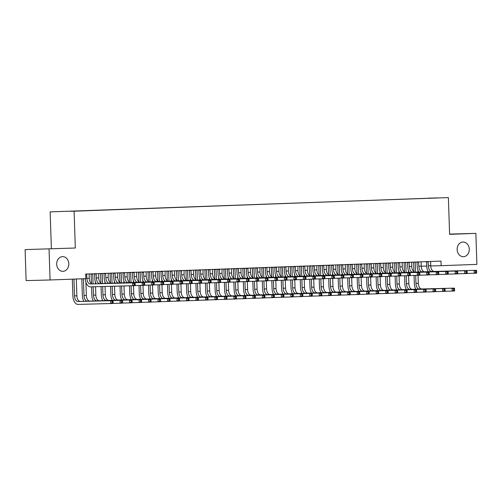 <?xml version="1.0" encoding="UTF-8"?>
<svg xmlns="http://www.w3.org/2000/svg" width="502" height="502" viewBox="0 0 502 502"><rect width="100%" height="100%" fill="white"/><g stroke="black" fill="none" stroke-linecap="round" stroke-linejoin="round"><path stroke-width="0.75" d="M68.818 263.77A7.354 6.074 -91.5 0 1 62.938 271.344A7.354 6.074 -91.5 0 1 56.676 264.215A7.354 6.074 -91.5 0 1 62.555 256.641A7.354 6.074 -91.5 0 1 68.818 263.77M469.27 249.143A7.354 6.074 -91.5 0 1 463.39 256.71A7.354 6.074 -91.5 0 1 457.134 249.582A7.354 6.074 -91.5 0 1 463.013 242.014A7.354 6.074 -91.5 0 1 469.27 249.143M25.1 249.594L75.319 248.013L25.1 249.594L26.129 280.599L50.074 279.978L85.836 278.666L85.679 274.073L440.988 261.096L441.139 265.69L476.9 264.385L475.871 233.38L449.591 234.089M51.373 248.634L50.156 211.888L448.38 197.593L50.156 211.888M428.269 198.259L70.769 211.317M428.294 198.152L438.259 197.888L427.811 198.296M70.707 211.21L427.823 198.271M49.045 248.973L50.074 279.978M448.38 197.593L449.597 234.34L475.871 233.38M75.319 248.013L74.101 211.267M421.222 266.204L426.719 266.066M430.71 265.96L441.139 265.69M428.087 261.567L428.332 265.84A5.742 3.238 -92.1 0 0 431.758 271.5L476.492 270.314L431.758 271.5M430.666 261.473L430.703 265.759A5.742 3.238 -92.1 0 0 434.13 271.413M428.181 271.67A8.616 4.857 87.9 0 1 426.713 265.884L426.474 261.624M476.687 272.329L476.649 271.18L475.701 271.212L475.739 272.36L476.687 272.329L476.586 273.182L467.111 273.458M475.739 272.36L474.214 273.27L474.12 270.402L475.701 271.212M428.2 261.875L426.581 261.918M476.649 271.18L476.492 270.314M415.807 289.227A8.616 4.857 87.9 0 1 414.338 283.448L414.075 275.435M413.949 271.733L413.579 262.094M417.89 270.145L417.953 272.034M418.066 275.322L418.329 283.316A5.742 3.238 -92.1 0 0 421.755 288.976L454.41 288.129L452.038 288.211L453.62 289.026L453.657 290.175L454.605 290.137L454.567 288.989L453.62 289.026M415.192 262.038L415.581 272.097M415.694 275.391L415.957 283.404A5.742 3.238 -92.1 0 0 419.383 289.058L452.038 288.211L452.133 291.085L445.029 291.267M454.605 290.137L454.505 290.997L452.133 291.085L453.657 290.175M415.254 262.213L413.635 262.251M454.567 288.989L454.41 288.129M418.599 261.912L418.844 266.192A5.742 3.238 -92.1 0 0 422.27 271.846L467.004 270.66L422.27 271.846M421.178 261.818L421.216 266.104A5.742 3.238 -92.1 0 0 424.642 271.758M418.693 272.015A8.616 4.857 87.9 0 1 417.225 266.229L416.986 261.975M467.199 272.674L467.161 271.526L466.214 271.563L466.251 272.712L467.199 272.674L467.098 273.534L457.623 273.803M466.251 272.712L464.726 273.615L464.632 270.747L466.214 271.563M418.712 262.22L417.099 262.264M467.161 271.526L467.004 270.66M409.117 262.257L409.362 266.537A5.742 3.238 -92.1 0 0 412.788 272.191L457.517 271.005L412.788 272.191M411.696 262.163L411.734 266.449A5.742 3.238 -92.1 0 0 415.16 272.109M409.212 272.36A8.616 4.857 87.9 0 1 407.743 266.581L407.505 262.32M457.717 273.019L457.68 271.871L456.732 271.908L456.77 273.057L457.717 273.019L457.617 273.879L448.142 274.148M456.77 273.057L455.245 273.966L455.151 271.093L456.732 271.908M409.23 262.565L407.611 262.609M457.68 271.871L457.517 271.005M406.325 289.572A8.616 4.857 87.9 0 1 404.857 283.793L404.587 275.78M404.468 272.078L404.091 262.446M408.408 270.49L408.471 272.379M408.578 275.667L408.841 283.661A5.742 3.238 -92.1 0 0 412.267 289.321L444.923 288.474L442.551 288.562L444.132 289.372L444.17 290.52L445.117 290.489L445.079 289.34L444.132 289.372M405.704 262.383L406.099 272.442M406.206 275.736L406.476 283.749A5.742 3.238 -92.1 0 0 409.902 289.409L442.551 288.562L442.645 291.43L435.541 291.612M445.117 290.489L445.017 291.342L442.645 291.43L444.17 290.52M405.767 262.559L404.154 262.596M445.079 289.34L444.923 288.474M396.837 289.924A8.616 4.857 87.9 0 1 395.369 284.138L395.105 276.125M394.98 272.423L394.61 262.791M398.921 270.835L398.983 272.724M399.096 276.018L399.36 284.007A5.742 3.238 -92.1 0 0 402.786 289.667L435.441 288.819L433.069 288.907L434.65 289.717L434.688 290.865L435.636 290.834L435.598 289.685L434.65 289.717M396.222 262.734L396.611 272.787M396.724 276.087L396.988 284.094A5.742 3.238 -92.1 0 0 400.414 289.754L433.069 288.907L433.163 291.775L426.06 291.963M435.636 290.834L435.535 291.687L433.163 291.775L434.688 290.865M396.285 262.904L394.666 262.948M435.598 289.685L435.441 288.819M399.63 262.609L399.874 266.882A5.742 3.238 -92.1 0 0 403.301 272.542L448.035 271.356L403.301 272.542M402.209 262.515L402.246 266.794A5.742 3.238 -92.1 0 0 405.672 272.454M399.724 272.705A8.616 4.857 87.9 0 1 398.255 266.926L398.017 262.665M448.23 273.364L448.192 272.222L447.244 272.253L447.282 273.402L448.23 273.364L448.129 274.224L438.654 274.494M447.282 273.402L445.757 274.312L445.663 271.438L447.244 272.253M399.743 262.916L398.124 262.954M448.192 272.222L448.035 271.356M390.148 262.954L390.393 267.227A5.742 3.238 -92.1 0 0 393.819 272.887L438.547 271.701L393.819 272.887M392.721 262.86L392.765 267.139A5.742 3.238 -92.1 0 0 396.191 272.799M390.242 273.057A8.616 4.857 87.9 0 1 388.774 267.271L388.535 263.01M438.748 273.715L438.71 272.567L437.757 272.599L437.8 273.747L438.748 273.715L438.648 274.569L429.166 274.839M437.8 273.747L436.276 274.657L436.175 271.789L437.757 272.599M390.261 263.261L388.642 263.305M438.71 272.567L438.547 271.701M387.349 290.269A8.616 4.857 87.9 0 1 385.887 284.483L385.618 276.476M385.498 272.774L385.122 263.136M389.439 271.187L389.502 273.075M389.608 276.364L389.872 284.358A5.742 3.238 -92.1 0 0 393.298 290.012L425.953 289.165L423.581 289.252L425.163 290.068L425.2 291.216L426.148 291.179L426.11 290.03L425.163 290.068M386.735 263.079L387.13 273.138M387.237 276.433L387.5 284.439A5.742 3.238 -92.1 0 0 390.926 290.1L423.581 289.252L423.675 292.12L416.572 292.308M426.148 291.179L426.047 292.038L423.675 292.12L425.2 291.216M386.797 263.249L385.185 263.293M426.11 290.03L425.953 289.165M377.868 290.614A8.616 4.857 87.9 0 1 376.4 284.829L376.136 276.822M376.011 273.119L375.64 263.481M379.951 271.532L380.014 273.421M380.127 276.709L380.39 284.703A5.742 3.238 -92.1 0 0 383.817 290.357L416.465 289.51L414.1 289.598L415.681 290.413L415.719 291.562L416.666 291.524L416.629 290.376L415.681 290.413M377.253 263.424L377.642 273.483M377.755 276.778L378.019 284.791A5.742 3.238 -92.1 0 0 381.445 290.445L414.1 289.598L414.194 292.471L407.084 292.653M416.666 291.524L416.566 292.384L414.194 292.471L415.719 291.562M377.316 263.594L375.697 263.638M416.629 290.376L416.465 289.51M380.66 263.299L380.905 267.579A5.742 3.238 -92.1 0 0 384.331 273.232L429.066 272.046L384.331 273.232M383.239 263.205L383.277 267.491A5.742 3.238 -92.1 0 0 386.703 273.144M380.754 273.402A8.616 4.857 87.9 0 1 379.286 267.616L379.048 263.362M429.26 274.061L429.223 272.912L428.275 272.944L428.313 274.092L429.26 274.061L429.16 274.92L419.685 275.19M428.313 274.092L426.788 275.002L426.694 272.134L428.275 272.944M380.773 263.606L379.154 263.65M429.223 272.912L429.066 272.046M368.38 290.959A8.616 4.857 87.9 0 1 366.912 285.18L366.648 277.167M366.529 273.464L366.153 263.832M370.47 271.877L370.532 273.766M370.639 277.054L370.903 285.048A5.742 3.238 -92.1 0 0 374.329 290.708L406.984 289.861L404.612 289.943L406.193 290.758L406.231 291.907L407.178 291.875L407.141 290.727L406.193 290.758M367.765 263.77L368.161 273.828M368.267 277.123L368.531 285.136A5.742 3.238 -92.1 0 0 371.957 290.79L404.612 289.943L404.706 292.817L397.603 292.999M407.178 291.875L407.078 292.729L404.706 292.817L406.231 291.907M367.828 263.945L366.209 263.983M407.141 290.727L406.984 289.861M371.173 263.644L371.424 267.924A5.742 3.238 -92.1 0 0 374.85 273.577L419.578 272.391L374.85 273.577M373.752 263.55L373.789 267.836A5.742 3.238 -92.1 0 0 377.222 273.496M371.273 273.747A8.616 4.857 87.9 0 1 369.805 267.961L369.566 263.707M419.779 274.406L419.741 273.257L418.787 273.295L418.825 274.443L419.779 274.406L419.672 275.265L410.197 275.535M418.825 274.443L417.306 275.353L417.206 272.479L418.787 273.295M371.292 263.952L369.673 263.996M419.741 273.257L419.578 272.391M358.899 291.304A8.616 4.857 87.9 0 1 357.43 285.525L357.167 277.512M357.041 273.81L356.671 264.177M360.982 272.222L361.045 274.111M361.151 277.399L361.421 285.393A5.742 3.238 -92.1 0 0 364.847 291.053L397.496 290.206L395.124 290.294L396.705 291.104L396.743 292.252L397.697 292.22L397.659 291.072L396.705 291.104M358.284 264.115L358.673 274.174M358.779 277.474L359.049 285.481A5.742 3.238 -92.1 0 0 362.475 291.141L395.124 290.294L395.225 293.162L388.115 293.35M397.697 292.22L397.59 293.074L395.225 293.162L396.743 292.252M358.346 264.29L356.727 264.334M397.659 291.072L397.496 290.206M361.691 263.996L361.936 268.269A5.742 3.238 -92.1 0 0 365.362 273.929L410.096 272.737L365.362 273.929M364.27 263.901L364.308 268.181A5.742 3.238 -92.1 0 0 367.734 273.841M361.785 274.092A8.616 4.857 87.9 0 1 360.317 268.313L360.078 264.052M410.291 274.751L410.253 273.603L409.306 273.64L409.343 274.789L410.291 274.751L410.19 275.611L400.715 275.88M409.343 274.789L407.819 275.698L407.724 272.824L409.306 273.64M361.804 264.303L360.185 264.341M410.253 273.603L410.096 272.737M352.203 264.341L352.448 268.614A5.742 3.238 -92.1 0 0 355.88 274.274L400.609 273.088L355.88 274.274M354.782 264.247L354.82 268.526A5.742 3.238 -92.1 0 0 358.246 274.186M352.297 274.443A8.616 4.857 87.9 0 1 350.835 268.658L350.591 264.397M400.809 275.102L400.765 273.954L399.818 273.985L399.856 275.134L400.809 275.102L400.703 275.956L391.227 276.225M399.856 275.134L398.331 276.044L398.237 273.176L399.818 273.985M352.322 264.648L350.703 264.686M400.765 273.954L400.609 273.088M342.722 264.686L342.966 268.959A5.742 3.238 -92.1 0 0 346.393 274.619L391.127 273.433L346.393 274.619M345.301 264.592L345.338 268.877A5.742 3.238 -92.1 0 0 348.764 274.531M342.816 274.789A8.616 4.857 87.9 0 1 341.347 269.003L341.109 264.742M391.322 275.447L391.284 274.299L390.336 274.33L390.374 275.479L391.322 275.447L391.221 276.301L381.746 276.577M390.374 275.479L388.849 276.389L388.755 273.521L390.336 274.33M342.835 264.993L341.216 265.037M391.284 274.299L391.127 273.433M333.234 265.031L333.479 269.31A5.742 3.238 -92.1 0 0 336.905 274.964L381.639 273.778L336.905 274.964M335.813 264.937L335.851 269.223A5.742 3.238 -92.1 0 0 339.277 274.876M333.328 275.134A8.616 4.857 87.9 0 1 331.866 269.348L331.621 265.094M381.834 275.793L381.796 274.644L380.849 274.682L380.886 275.83L381.834 275.793L381.733 276.652L372.258 276.922M380.886 275.83L379.361 276.734L379.267 273.866L380.849 274.682M333.347 265.338L331.734 265.382M381.796 274.644L381.639 273.778M323.752 265.376L323.997 269.656A5.742 3.238 -92.1 0 0 327.423 275.309L372.158 274.123L327.423 275.309M326.331 265.282L326.369 269.568A5.742 3.238 -92.1 0 0 329.795 275.228M323.846 275.479A8.616 4.857 87.9 0 1 322.378 269.7L322.14 265.439M372.352 276.138L372.315 274.989L371.367 275.027L371.405 276.175L372.352 276.138L372.252 276.997L362.777 277.267M371.405 276.175L369.88 277.085L369.786 274.211L371.367 275.027M323.865 265.683L322.246 265.727M372.315 274.989L372.158 274.123M314.265 265.727L314.509 270.001A5.742 3.238 -92.1 0 0 317.935 275.661L362.67 274.475L317.935 275.661M316.844 265.633L316.881 269.913A5.742 3.238 -92.1 0 0 320.307 275.573M314.359 275.824A8.616 4.857 87.9 0 1 312.89 270.045L312.652 265.784M362.864 276.483L362.827 275.334L361.879 275.372L361.917 276.52L362.864 276.483L362.764 277.342L353.289 277.612M361.917 276.52L360.392 277.43L360.298 274.556L361.879 275.372M314.377 266.035L312.759 266.073M362.827 275.334L362.67 274.475M304.783 266.073L305.028 270.346A5.742 3.238 -92.1 0 0 308.454 276.006L353.182 274.82L308.454 276.006M307.362 265.978L307.4 270.258A5.742 3.238 -92.1 0 0 310.826 275.918M304.877 276.175A8.616 4.857 87.9 0 1 303.409 270.39L303.17 266.129M353.383 276.834L353.345 275.686L352.398 275.717L352.435 276.866L353.383 276.834L353.282 277.688L343.801 277.957M352.435 276.866L350.911 277.775L350.816 274.908L352.398 275.717M304.896 266.38L303.277 266.424M353.345 275.686L353.182 274.82M295.295 266.418L295.54 270.691A5.742 3.238 -92.1 0 0 298.966 276.351L343.701 275.165L298.966 276.351M297.874 266.324L297.912 270.609A5.742 3.238 -92.1 0 0 301.338 276.263M295.389 276.52A8.616 4.857 87.9 0 1 293.921 270.735L293.683 266.48M343.895 277.179L343.857 276.031L342.91 276.062L342.948 277.211L343.895 277.179L343.795 278.039L334.319 278.309M342.948 277.211L341.423 278.121L341.329 275.253L342.91 276.062M295.408 266.725L293.789 266.769M343.857 276.031L343.701 275.165M285.807 266.763L286.058 271.042A5.742 3.238 -92.1 0 0 289.485 276.696L334.213 275.51L289.485 276.696M288.386 266.669L288.43 270.954A5.742 3.238 -92.1 0 0 291.857 276.608M285.908 276.866A8.616 4.857 87.9 0 1 284.439 271.08L284.201 266.826M334.414 277.524L334.376 276.376L333.422 276.414L333.46 277.562L334.414 277.524L334.307 278.384L324.832 278.654M333.46 277.562L331.941 278.472L331.841 275.598L333.422 276.414M285.927 267.07L284.308 267.114M334.376 276.376L334.213 275.51M349.411 291.656A8.616 4.857 87.9 0 1 347.942 285.87L347.679 277.857M347.553 274.161L347.183 264.523M351.494 272.567L351.557 274.462M351.67 277.75L351.933 285.745A5.742 3.238 -92.1 0 0 355.36 291.398L388.015 290.551L385.643 290.639L387.224 291.449L387.262 292.597L388.209 292.566L388.171 291.417L387.224 291.449M348.796 264.466L349.185 274.519M349.298 277.819L349.561 285.826A5.742 3.238 -92.1 0 0 352.988 291.486L385.643 290.639L385.737 293.507L378.633 293.695M388.209 292.566L388.109 293.425L385.737 293.507L387.262 292.597M348.859 264.636L347.24 264.679M388.171 291.417L388.015 290.551M339.929 292.001A8.616 4.857 87.9 0 1 338.461 286.215L338.191 278.208M338.072 274.506L337.702 264.868M342.013 272.919L342.075 274.807M342.182 278.095L342.452 286.09A5.742 3.238 -92.1 0 0 345.878 291.744L378.527 290.896L376.155 290.984L377.736 291.8L377.774 292.948L378.728 292.911L378.684 291.762L377.736 291.8M339.308 264.811L339.703 274.87M339.81 278.164L340.08 286.178A5.742 3.238 -92.1 0 0 343.506 291.831L376.155 290.984L376.249 293.858L369.146 294.04M378.728 292.911L378.621 293.77L376.249 293.858L377.774 292.948M339.377 264.981L337.758 265.025M378.684 291.762L378.527 290.896M330.441 292.346A8.616 4.857 87.9 0 1 328.973 286.56L328.71 278.554M328.584 274.851L328.214 265.213M332.525 273.264L332.588 275.152M332.7 278.441L332.964 286.435A5.742 3.238 -92.1 0 0 336.39 292.095L369.045 291.242L366.673 291.329L368.255 292.145L368.292 293.293L369.24 293.256L369.202 292.108L368.255 292.145M329.827 265.156L330.216 275.215M330.329 278.51L330.592 286.523A5.742 3.238 -92.1 0 0 334.018 292.177L366.673 291.329L366.767 294.203L359.664 294.385M369.24 293.256L369.139 294.116L366.767 294.203L368.292 293.293M329.889 265.332L328.27 265.37M369.202 292.108L369.045 291.242M320.96 292.691A8.616 4.857 87.9 0 1 319.492 286.912L319.222 278.899M319.103 275.196L318.726 265.564M323.043 273.609L323.106 275.498M323.213 278.786L323.476 286.78A5.742 3.238 -92.1 0 0 326.909 292.44L359.557 291.593L357.186 291.681L358.767 292.49L358.804 293.639L359.752 293.607L359.714 292.459L358.767 292.49M320.339 265.502L320.734 275.56M320.841 278.855L321.111 286.868A5.742 3.238 -92.1 0 0 324.537 292.528L357.186 291.681L357.28 294.548L350.176 294.73M359.752 293.607L359.652 294.461L357.28 294.548L358.804 293.639M320.408 265.677L318.789 265.715M359.714 292.459L359.557 291.593M311.472 293.042A8.616 4.857 87.9 0 1 310.004 287.257L309.74 279.244M309.615 275.542L309.245 265.909M313.555 273.954L313.618 275.843M313.731 279.137L313.995 287.125A5.742 3.238 -92.1 0 0 317.421 292.785L350.076 291.938L347.704 292.026L349.285 292.835L349.323 293.984L350.271 293.952L350.233 292.804L349.285 292.835M310.857 265.853L311.246 275.905M311.359 279.206L311.623 287.213A5.742 3.238 -92.1 0 0 315.049 292.873L347.704 292.026L347.798 294.894L340.695 295.082M350.271 293.952L350.17 294.806L347.798 294.894L349.323 293.984M310.92 266.022L309.301 266.066M350.233 292.804L350.076 291.938M301.984 293.388A8.616 4.857 87.9 0 1 300.522 287.602L300.252 279.595M300.133 275.893L299.757 266.255M304.074 274.305L304.137 276.194M304.243 279.482L304.507 287.477A5.742 3.238 -92.1 0 0 307.933 293.13L340.588 292.283L338.216 292.371L339.798 293.187L339.835 294.335L340.783 294.297L340.745 293.149L339.798 293.187M301.369 266.198L301.765 276.257M301.871 279.551L302.135 287.558A5.742 3.238 -92.1 0 0 305.567 293.218L338.216 292.371L338.31 295.239L331.207 295.427M340.783 294.297L340.682 295.157L338.31 295.239L339.835 294.335M301.432 266.367L299.82 266.411M340.745 293.149L340.588 292.283M292.503 293.733A8.616 4.857 87.9 0 1 291.034 287.947L290.771 279.94M290.645 276.238L290.275 266.6M294.586 274.65L294.649 276.539M294.762 279.827L295.025 287.822A5.742 3.238 -92.1 0 0 298.452 293.475L331.1 292.628L328.735 292.716L330.316 293.532L330.354 294.68L331.301 294.643L331.264 293.494L330.316 293.532M291.888 266.543L292.277 276.602M292.39 279.896L292.653 287.91A5.742 3.238 -92.1 0 0 296.08 293.563L328.735 292.716L328.829 295.59L321.719 295.772M331.301 294.643L331.201 295.502L328.829 295.59L330.354 294.68M291.951 266.713L290.332 266.757M331.264 293.494L331.1 292.628M283.015 294.078A8.616 4.857 87.9 0 1 281.553 288.299L281.283 280.285M281.164 276.583L280.787 266.951M285.105 274.996L285.167 276.884M285.274 280.172L285.538 288.167A5.742 3.238 -92.1 0 0 288.964 293.827L321.619 292.98L319.247 293.061L320.828 293.877L320.866 295.025L321.813 294.988L321.776 293.839L320.828 293.877M282.4 266.888L282.795 276.947M282.902 280.241L283.166 288.255A5.742 3.238 -92.1 0 0 286.592 293.908L319.247 293.061L319.341 295.935L312.238 296.117M321.813 294.988L321.713 295.847L319.341 295.935L320.866 295.025M282.463 267.064L280.844 267.102M321.776 293.839L321.619 292.98M273.534 294.423A8.616 4.857 87.9 0 1 272.065 288.644L271.802 280.631M271.676 276.928L271.306 267.296M275.617 275.341L275.68 277.229M275.786 280.518L276.056 288.512A5.742 3.238 -92.1 0 0 279.482 294.172L312.131 293.325L309.759 293.413L311.34 294.222L311.384 295.371L312.332 295.339L312.294 294.191L311.34 294.222M272.919 267.233L273.308 277.292M273.414 280.593L273.684 288.6A5.742 3.238 -92.1 0 0 277.11 294.26L309.759 293.413L309.859 296.28L302.75 296.462M312.332 295.339L312.231 296.193L309.859 296.28L311.384 295.371M272.981 267.409L271.362 267.453M312.294 294.191L312.131 293.325M276.326 267.114L276.571 271.387A5.742 3.238 -92.1 0 0 279.997 277.048L324.731 275.855L279.997 277.048M278.905 267.02L278.943 271.3A5.742 3.238 -92.1 0 0 282.369 276.96M276.42 277.211A8.616 4.857 87.9 0 1 274.952 271.431L274.713 267.171M324.926 277.87L324.888 276.721L323.941 276.759L323.978 277.907L324.926 277.87L324.825 278.729L315.35 278.999M323.978 277.907L322.453 278.817L322.359 275.943L323.941 276.759M276.439 267.415L274.82 267.459M324.888 276.721L324.731 275.855M264.046 294.774A8.616 4.857 87.9 0 1 262.577 288.989L262.314 280.976M262.188 277.28L261.818 267.641M266.135 275.686L266.198 277.581M266.305 280.869L266.568 288.863A5.742 3.238 -92.1 0 0 269.994 294.517L302.65 293.67L300.278 293.758L301.859 294.567L301.897 295.716L302.844 295.684L302.806 294.536L301.859 294.567M263.431 267.585L263.82 277.637M263.933 280.938L264.196 288.945A5.742 3.238 -92.1 0 0 267.622 294.605L300.278 293.758L300.372 296.626L293.268 296.814M302.844 295.684L302.744 296.544L300.372 296.626L301.897 295.716M263.494 267.754L261.875 267.798M302.806 294.536L302.65 293.67M266.838 267.459L267.089 271.733A5.742 3.238 -92.1 0 0 270.515 277.393L315.243 276.207L270.515 277.393M269.417 267.365L269.455 271.645A5.742 3.238 -92.1 0 0 272.881 277.305M266.938 277.562A8.616 4.857 87.9 0 1 265.47 271.777L265.232 267.516M315.444 278.221L315.4 277.073L314.453 277.104L314.49 278.252L315.444 278.221L315.338 279.074L305.862 279.344M314.49 278.252L312.966 279.162L312.871 276.288L314.453 277.104M266.957 267.767L265.338 267.804M315.4 277.073L315.243 276.207M254.564 295.12A8.616 4.857 87.9 0 1 253.096 289.334L252.832 281.327M252.707 277.625L252.337 267.986M256.647 276.037L256.71 277.926M256.817 281.214L257.087 289.208A5.742 3.238 -92.1 0 0 260.513 294.862L293.162 294.015L290.79 294.103L292.371 294.919L292.409 296.067L293.363 296.029L293.325 294.881L292.371 294.919M253.943 267.93L254.338 277.989M254.445 281.283L254.715 289.296A5.742 3.238 -92.1 0 0 258.141 294.95L290.79 294.103L290.89 296.977L283.781 297.159M293.363 296.029L293.256 296.889L290.89 296.977L292.409 296.067M254.012 268.099L252.393 268.143M293.325 294.881L293.162 294.015M257.357 267.804L257.601 272.078A5.742 3.238 -92.1 0 0 261.027 277.738L305.762 276.552L261.027 277.738M259.936 267.71L259.973 271.996A5.742 3.238 -92.1 0 0 263.399 277.65M257.451 277.907A8.616 4.857 87.9 0 1 255.982 272.122L255.744 267.861M305.956 278.566L305.919 277.418L304.971 277.449L305.009 278.597L305.956 278.566L305.856 279.419L296.381 279.696M305.009 278.597L303.484 279.507L303.39 276.64L304.971 277.449M257.47 268.112L255.851 268.156M305.919 277.418L305.762 276.552M245.076 295.465A8.616 4.857 87.9 0 1 243.608 289.679L243.344 281.672M243.219 277.97L242.849 268.332M247.16 276.382L247.222 278.271M247.335 281.559L247.599 289.554A5.742 3.238 -92.1 0 0 251.025 295.214L283.68 294.36L281.308 294.448L282.89 295.264L282.927 296.412L283.875 296.375L283.837 295.226L282.89 295.264M244.461 268.275L244.85 278.334M244.963 281.628L245.227 289.641A5.742 3.238 -92.1 0 0 248.653 295.295L281.308 294.448L281.402 297.322L274.299 297.504M283.875 296.375L283.774 297.234L281.402 297.322L282.927 296.412M244.524 268.445L242.905 268.488M283.837 295.226L283.68 294.36M247.869 268.15L248.113 272.429A5.742 3.238 -92.1 0 0 251.54 278.083L296.274 276.897L251.54 278.083M250.448 268.055L250.485 272.341A5.742 3.238 -92.1 0 0 253.912 277.995M247.963 278.252A8.616 4.857 87.9 0 1 246.501 272.467L246.256 268.212M296.469 278.911L296.431 277.763L295.483 277.801L295.521 278.949L296.469 278.911L296.368 279.771L286.893 280.041M295.521 278.949L293.996 279.852L293.902 276.985L295.483 277.801M247.982 268.457L246.369 268.501M296.431 277.763L296.274 276.897M235.595 295.81A8.616 4.857 87.9 0 1 234.127 290.03L233.857 282.017M233.737 278.315L233.367 268.683M237.678 276.727L237.741 278.616M237.848 281.904L238.117 289.899A5.742 3.238 -92.1 0 0 241.544 295.559L274.192 294.712L271.82 294.793L273.402 295.609L273.439 296.757L274.387 296.726L274.349 295.578L273.402 295.609M234.974 268.62L235.369 278.679M235.476 281.973L235.745 289.987A5.742 3.238 -92.1 0 0 239.172 295.647L271.82 294.793L271.915 297.667L264.811 297.849M274.387 296.726L274.287 297.579L271.915 297.667L273.439 296.757M235.043 268.796L233.424 268.834M274.349 295.578L274.192 294.712M238.387 268.495L238.632 272.774A5.742 3.238 -92.1 0 0 242.058 278.428L286.793 277.242L242.058 278.428M240.966 268.401L241.004 272.686A5.742 3.238 -92.1 0 0 244.43 278.346M238.481 278.597A8.616 4.857 87.9 0 1 237.013 272.818L236.775 268.557M286.987 279.256L286.949 278.108L286.002 278.146L286.04 279.294L286.987 279.256L286.887 280.116L277.411 280.386M286.04 279.294L284.515 280.204L284.421 277.33L286.002 278.146M238.5 268.802L236.881 268.846M286.949 278.108L286.793 277.242M226.107 296.161A8.616 4.857 87.9 0 1 224.639 290.376L224.375 282.362M224.25 278.66L223.879 269.028M228.19 277.073L228.253 278.961M228.366 282.256L228.63 290.244A5.742 3.238 -92.1 0 0 232.056 295.904L264.711 295.057L262.339 295.145L263.92 295.954L263.958 297.102L264.905 297.071L264.868 295.923L263.92 295.954M225.492 268.972L225.881 279.024M225.994 282.325L226.258 290.332A5.742 3.238 -92.1 0 0 229.684 295.992L262.339 295.145L262.433 298.012L255.33 298.201M264.905 297.071L264.805 297.924L262.433 298.012L263.958 297.102M225.555 269.141L223.936 269.185M264.868 295.923L264.711 295.057M228.899 268.846L229.144 273.119A5.742 3.238 -92.1 0 0 232.57 278.779L277.305 277.593L232.57 278.779M231.478 268.752L231.516 273.032A5.742 3.238 -92.1 0 0 234.942 278.692M228.994 278.943A8.616 4.857 87.9 0 1 227.525 273.163L227.287 268.903M277.499 279.601L277.462 278.453L276.514 278.491L276.552 279.639L277.499 279.601L277.399 280.461L267.924 280.731M276.552 279.639L275.027 280.549L274.933 277.675L276.514 278.491M229.012 269.154L227.393 269.191M277.462 278.453L277.305 277.593M216.619 296.506A8.616 4.857 87.9 0 1 215.157 290.721L214.887 282.714M214.768 279.012L214.392 269.373M218.709 277.424L218.772 279.313M218.878 282.601L219.142 290.595A5.742 3.238 -92.1 0 0 222.568 296.249L255.223 295.402L252.851 295.49L254.432 296.305L254.47 297.454L255.418 297.416L255.38 296.268L254.432 296.305M216.004 269.317L216.4 279.369M216.506 282.67L216.776 290.677A5.742 3.238 -92.1 0 0 220.202 296.337L252.851 295.49L252.945 298.357L245.842 298.546M255.418 297.416L255.317 298.276L252.945 298.357L254.47 297.454M216.067 269.486L214.454 269.53M255.38 296.268L255.223 295.402M219.418 269.191L219.663 273.464A5.742 3.238 -92.1 0 0 223.089 279.125L267.817 277.939L223.089 279.125M221.997 269.097L222.035 273.377A5.742 3.238 -92.1 0 0 225.461 279.037M219.512 279.294A8.616 4.857 87.9 0 1 218.044 273.508L217.805 269.248M268.018 279.953L267.98 278.805L267.033 278.836L267.07 279.984L268.018 279.953L267.917 280.806L258.436 281.076M267.07 279.984L265.545 280.894L265.451 278.026L267.033 278.836M219.531 269.499L217.912 269.543M267.98 278.805L267.817 277.939M207.138 296.851A8.616 4.857 87.9 0 1 205.669 291.066L205.406 283.059M205.28 279.357L204.91 269.718M209.221 277.769L209.284 279.658M209.397 282.946L209.66 290.94A5.742 3.238 -92.1 0 0 213.086 296.594L245.735 295.747L243.37 295.835L244.951 296.651L244.989 297.799L245.936 297.761L245.898 296.613L244.951 296.651M206.523 269.662L206.912 279.721M207.025 283.015L207.288 291.028A5.742 3.238 -92.1 0 0 210.714 296.682L243.37 295.835L243.464 298.709L236.36 298.891M245.936 297.761L245.836 298.621L243.464 298.709L244.989 297.799M206.586 269.831L204.967 269.875M245.898 296.613L245.735 295.747M209.93 269.536L210.175 273.81A5.742 3.238 -92.1 0 0 213.601 279.47L258.335 278.284L213.601 279.47M212.509 269.442L212.547 273.728A5.742 3.238 -92.1 0 0 215.973 279.382M210.024 279.639A8.616 4.857 87.9 0 1 208.556 273.854L208.317 269.593M258.53 280.298L258.492 279.15L257.545 279.181L257.582 280.329L258.53 280.298L258.43 281.151L248.954 281.427M257.582 280.329L256.058 281.239L255.964 278.372L257.545 279.181M210.043 269.844L208.424 269.888M258.492 279.15L258.335 278.284M197.65 297.197A8.616 4.857 87.9 0 1 196.188 291.417L195.918 283.404M195.799 279.702L195.422 270.07M199.74 278.114L199.802 280.003M199.909 283.291L200.172 291.285A5.742 3.238 -92.1 0 0 203.599 296.946L236.254 296.098L233.882 296.18L235.463 296.996L235.501 298.144L236.448 298.106L236.411 296.958L235.463 296.996M197.035 270.007L197.43 280.066M197.537 283.36L197.801 291.373A5.742 3.238 -92.1 0 0 201.227 297.027L233.882 296.18L233.976 299.054L226.873 299.236M236.448 298.106L236.348 298.966L233.976 299.054L235.501 298.144M197.098 270.183L195.485 270.22M236.411 296.958L236.254 296.098M200.449 269.881L200.693 274.161A5.742 3.238 -92.1 0 0 204.119 279.815L248.848 278.629L204.119 279.815M203.021 269.787L203.065 274.073A5.742 3.238 -92.1 0 0 206.491 279.727M200.543 279.984A8.616 4.857 87.9 0 1 199.074 274.199L198.836 269.944M249.048 280.643L249.011 279.495L248.057 279.532L248.101 280.681L249.048 280.643L248.948 281.503L239.467 281.773M248.101 280.681L246.576 281.591L246.476 278.717L248.057 279.532M200.562 270.189L198.943 270.233M249.011 279.495L248.848 278.629M188.168 297.542A8.616 4.857 87.9 0 1 186.7 291.762L186.437 283.749M186.311 280.047L185.941 270.415M190.252 278.459L190.314 280.348M190.421 283.636L190.691 291.631A5.742 3.238 -92.1 0 0 194.117 297.291L226.766 296.444L224.4 296.531L225.982 297.341L226.019 298.489L226.967 298.458L226.929 297.309L225.982 297.341M187.553 270.352L187.943 280.411M188.055 283.705L188.319 291.718A5.742 3.238 -92.1 0 0 191.745 297.379L224.4 296.531L224.494 299.399L217.385 299.581M226.967 298.458L226.866 299.311L224.494 299.399L226.019 298.489M187.616 270.528L185.997 270.565M226.929 297.309L226.766 296.444M190.961 270.233L191.206 274.506A5.742 3.238 -92.1 0 0 194.632 280.16L239.366 278.974L194.632 280.16M193.54 270.139L193.577 274.418A5.742 3.238 -92.1 0 0 197.004 280.078M191.055 280.329A8.616 4.857 87.9 0 1 189.587 274.55L189.348 270.289M239.561 280.988L239.523 279.84L238.575 279.878L238.613 281.026L239.561 280.988L239.46 281.848L229.985 282.118M238.613 281.026L237.088 281.936L236.994 279.062L238.575 279.878M191.074 270.534L189.455 270.578M239.523 279.84L239.366 278.974M178.681 297.893A8.616 4.857 87.9 0 1 177.212 292.108L176.949 284.094M176.829 280.392L176.453 270.76M180.77 278.805L180.833 280.7M180.94 283.988L181.203 291.982A5.742 3.238 -92.1 0 0 184.629 297.636L217.284 296.789L214.912 296.877L216.494 297.686L216.531 298.834L217.479 298.803L217.441 297.655L216.494 297.686M178.066 270.703L178.461 280.756M178.568 284.057L178.831 292.064A5.742 3.238 -92.1 0 0 182.257 297.724L214.912 296.877L215.007 299.744L207.903 299.932M217.479 298.803L217.379 299.656L215.007 299.744L216.531 298.834M178.128 270.873L176.509 270.917M217.441 297.655L217.284 296.789M181.473 270.578L181.724 274.851A5.742 3.238 -92.1 0 0 185.15 280.511L229.878 279.325L185.15 280.511M184.052 270.484L184.09 274.763A5.742 3.238 -92.1 0 0 187.522 280.423M181.573 280.674A8.616 4.857 87.9 0 1 180.105 274.895L179.867 270.634M230.079 281.34L230.041 280.191L229.088 280.223L229.125 281.371L230.079 281.34L229.972 282.193L220.497 282.463M229.125 281.371L227.607 282.281L227.506 279.407L229.088 280.223M181.592 270.885L179.973 270.923M230.041 280.191L229.878 279.325M169.199 298.238A8.616 4.857 87.9 0 1 167.731 292.453L167.467 284.446M167.342 280.743L166.971 271.105M171.282 279.156L171.345 281.045M171.452 284.333L171.722 292.327A5.742 3.238 -92.1 0 0 175.148 297.981L207.797 297.134L205.425 297.222L207.006 298.037L207.044 299.186L207.997 299.148L207.96 298L207.006 298.037M168.584 271.049L168.973 281.107M169.08 284.402L169.35 292.415A5.742 3.238 -92.1 0 0 172.776 298.069L205.425 297.222L205.525 300.096L198.415 300.278M207.997 299.148L207.891 300.008L205.525 300.096L207.044 299.186M168.647 271.218L167.028 271.262M207.96 298L207.797 297.134M171.991 270.923L172.236 275.196A5.742 3.238 -92.1 0 0 175.662 280.856L220.397 279.67L175.662 280.856M174.57 270.829L174.608 275.115A5.742 3.238 -92.1 0 0 178.034 280.769M172.086 281.026A8.616 4.857 87.9 0 1 170.617 275.24L170.379 270.98M220.591 281.685L220.554 280.536L219.606 280.568L219.644 281.716L220.591 281.685L220.491 282.538L211.016 282.814M219.644 281.716L218.119 282.626L218.025 279.758L219.606 280.568M172.104 271.231L170.485 271.275M220.554 280.536L220.397 279.67M159.711 298.583A8.616 4.857 87.9 0 1 158.243 292.798L157.979 284.791M157.854 281.089L157.484 271.45M161.795 279.501L161.857 281.39M161.97 284.678L162.234 292.672A5.742 3.238 -92.1 0 0 165.66 298.332L198.315 297.479L195.943 297.567L197.524 298.383L197.562 299.531L198.51 299.493L198.472 298.345L197.524 298.383M159.096 271.394L159.485 281.453M159.598 284.747L159.862 292.76A5.742 3.238 -92.1 0 0 163.288 298.414L195.943 297.567L196.037 300.441L188.934 300.623M198.51 299.493L198.409 300.353L196.037 300.441L197.562 299.531M159.159 271.563L157.54 271.607M198.472 298.345L198.315 297.479M162.504 271.268L162.748 275.548A5.742 3.238 -92.1 0 0 166.181 281.202L210.909 280.016L166.181 281.202M165.083 271.174L165.12 275.46A5.742 3.238 -92.1 0 0 168.547 281.114M162.598 281.371A8.616 4.857 87.9 0 1 161.136 275.585L160.891 271.331M211.104 282.03L211.066 280.882L210.118 280.919L210.156 282.068L211.104 282.03L211.003 282.89L201.528 283.159M210.156 282.068L208.631 282.971L208.537 280.103L210.118 280.919M162.617 271.576L161.004 271.62M211.066 280.882L210.909 280.016M150.23 298.928A8.616 4.857 87.9 0 1 148.761 293.149L148.492 285.136M148.372 281.434L148.002 271.802M152.313 279.846L152.376 281.735M152.482 285.023L152.752 293.017A5.742 3.238 -92.1 0 0 156.178 298.677L188.827 297.83L186.455 297.912L188.037 298.728L188.074 299.876L189.028 299.845L188.984 298.696L188.037 298.728M149.609 271.739L150.004 281.798M150.111 285.092L150.38 293.105A5.742 3.238 -92.1 0 0 153.807 298.765L186.455 297.912L186.549 300.786L179.446 300.968M189.028 299.845L188.921 300.698L186.549 300.786L188.074 299.876M149.678 271.915L148.059 271.952M188.984 298.696L188.827 297.83M153.022 271.613L153.267 275.893A5.742 3.238 -92.1 0 0 156.693 281.547L201.427 280.361L156.693 281.547M155.601 271.519L155.639 275.805A5.742 3.238 -92.1 0 0 159.065 281.465M153.116 281.716A8.616 4.857 87.9 0 1 151.648 275.931L151.409 271.676M201.622 282.375L201.584 281.227L200.637 281.264L200.674 282.413L201.622 282.375L201.522 283.235L192.046 283.505M200.674 282.413L199.15 283.323L199.056 280.449L200.637 281.264M153.135 271.921L151.516 271.965M201.584 281.227L201.427 280.361M140.742 299.28A8.616 4.857 87.9 0 1 139.274 293.494L139.01 285.481M138.885 281.779L138.514 272.147M142.825 280.191L142.888 282.08M143.001 285.368L143.265 293.363A5.742 3.238 -92.1 0 0 146.691 299.023L179.346 298.175L176.974 298.263L178.555 299.073L178.593 300.221L179.54 300.19L179.503 299.041L178.555 299.073M140.127 272.084L140.516 282.143M140.629 285.443L140.893 293.45A5.742 3.238 -92.1 0 0 144.319 299.11L176.974 298.263L177.068 301.131L169.965 301.319M179.54 300.19L179.44 301.043L177.068 301.131L178.593 300.221M140.19 272.26L138.571 272.304M179.503 299.041L179.346 298.175M143.534 271.965L143.779 276.238A5.742 3.238 -92.1 0 0 147.205 281.898L191.94 280.712L147.205 281.898M146.113 271.871L146.151 276.15A5.742 3.238 -92.1 0 0 149.577 281.81M143.628 282.061A8.616 4.857 87.9 0 1 142.166 276.282L141.922 272.021M192.134 282.72L192.097 281.572L191.149 281.609L191.187 282.758L192.134 282.72L192.034 283.58L182.559 283.85M191.187 282.758L189.662 283.668L189.568 280.794L191.149 281.609M143.647 272.272L142.035 272.31M192.097 281.572L191.94 280.712M131.26 299.625A8.616 4.857 87.9 0 1 129.792 293.839L129.522 285.833M129.403 282.13L129.027 272.492M133.344 280.536L133.406 282.431M133.513 285.72L133.777 293.714A5.742 3.238 -92.1 0 0 137.209 299.368L169.858 298.521L167.486 298.608L169.067 299.424L169.105 300.572L170.052 300.535L170.015 299.387L169.067 299.424M130.639 272.435L131.035 282.488M131.141 285.789L131.411 293.795A5.742 3.238 -92.1 0 0 134.837 299.456L167.486 298.608L167.58 301.476L160.477 301.664M170.052 300.535L169.952 301.395L167.58 301.476L169.105 300.572M130.708 272.605L129.089 272.649M170.015 299.387L169.858 298.521M134.053 272.31L134.298 276.583A5.742 3.238 -92.1 0 0 137.724 282.243L182.452 281.057L137.724 282.243M136.632 272.216L136.669 276.495A5.742 3.238 -92.1 0 0 140.096 282.155M134.147 282.413A8.616 4.857 87.9 0 1 132.679 276.627L132.44 272.366M182.653 283.072L182.615 281.923L181.668 281.955L181.705 283.103L182.653 283.072L182.552 283.925L173.077 284.195M181.705 283.103L180.18 284.013L180.086 281.145L181.668 281.955M134.166 272.617L132.547 272.655M182.615 281.923L182.452 281.057M121.773 299.97A8.616 4.857 87.9 0 1 120.304 294.185L120.034 286.077M119.915 282.475L119.545 272.837M123.856 280.888L123.919 282.777M124.025 285.971L124.295 294.059A5.742 3.238 -92.1 0 0 127.721 299.713L160.376 298.866L158.005 298.954L159.586 299.769L159.623 300.918L160.571 300.88L160.533 299.732L159.586 299.769M121.158 272.781L121.547 282.839M121.653 286.033L121.923 294.147A5.742 3.238 -92.1 0 0 125.349 299.801L158.005 298.954L158.099 301.827L150.995 302.009M160.571 300.88L160.471 301.74L158.099 301.827L159.623 300.918M121.22 272.95L119.601 272.994M160.533 299.732L160.376 298.866M124.565 272.655L124.81 276.928A5.742 3.238 -92.1 0 0 128.236 282.588L172.97 281.402L128.236 282.588M127.144 272.561L127.182 276.847A5.742 3.238 -92.1 0 0 130.608 282.5M124.659 282.758A8.616 4.857 87.9 0 1 123.191 276.972L122.952 272.712M173.165 283.417L173.127 282.268L172.18 282.3L172.217 283.448L173.165 283.417L173.064 284.27L163.589 284.546M172.217 283.448L170.693 284.358L170.598 281.49L172.18 282.3M124.678 272.962L123.059 273.006M173.127 282.268L172.97 281.402M112.285 300.315A8.616 4.857 87.9 0 1 110.823 294.536L110.547 286.322M110.434 282.821L110.057 273.188M114.374 281.233L114.437 283.122M114.538 286.215L114.807 294.404A5.742 3.238 -92.1 0 0 118.234 300.064L150.889 299.217L148.517 299.299L150.098 300.114L150.136 301.263L151.083 301.225L151.046 300.077L150.098 300.114M111.67 273.126L112.065 283.184M112.166 286.278L112.435 294.492A5.742 3.238 -92.1 0 0 115.868 300.146L148.517 299.299L148.611 302.173L141.508 302.355M151.083 301.225L150.983 302.085L148.611 302.173L150.136 301.263M111.733 273.301L110.12 273.339M151.046 300.077L150.889 299.217M115.084 273L115.328 277.28A5.742 3.238 -92.1 0 0 118.754 282.933L163.483 281.748L118.754 282.933M117.663 272.906L117.7 277.192A5.742 3.238 -92.1 0 0 121.126 282.846M115.178 283.103A8.616 4.857 87.9 0 1 113.709 277.317L113.471 273.063M163.683 283.762L163.646 282.613L162.698 282.651L162.736 283.799L163.683 283.762L163.583 284.621L154.101 284.891M162.736 283.799L161.211 284.703L161.111 281.835L162.698 282.651M115.196 273.308L113.577 273.352M163.646 282.613L163.483 281.748M102.803 300.66A8.616 4.857 87.9 0 1 101.335 294.881L101.059 286.567M100.946 283.166L100.576 273.534M104.887 281.578L104.949 283.467M105.05 286.466L105.326 294.749A5.742 3.238 -92.1 0 0 108.752 300.409L141.401 299.562L139.035 299.65L140.616 300.46L140.654 301.608L141.602 301.577L141.564 300.428L140.616 300.46M102.188 273.471L102.577 283.53M102.678 286.529L102.954 294.837A5.742 3.238 -92.1 0 0 106.38 300.497L139.035 299.65L139.129 302.518L132.02 302.7M141.602 301.577L141.501 302.43L139.129 302.518L140.654 301.608M102.251 273.646L100.632 273.684M141.564 300.428L141.401 299.562M105.596 273.352L105.84 277.625A5.742 3.238 -92.1 0 0 109.267 283.279L154.001 282.093L109.267 283.279M108.175 273.257L108.212 277.537A5.742 3.238 -92.1 0 0 111.639 283.197M105.69 283.448A8.616 4.857 87.9 0 1 104.221 277.669L103.983 273.408M154.196 284.107L154.158 282.959L153.21 282.996L153.248 284.145L154.196 284.107L154.095 284.967L144.62 285.236M153.248 284.145L151.723 285.054L151.629 282.18L153.21 282.996M105.709 273.653L104.09 273.697M154.158 282.959L154.001 282.093M93.316 301.012A8.616 4.857 87.9 0 1 91.847 295.226L91.571 286.818M91.464 283.511L91.088 273.879M95.405 281.923L95.468 283.818M95.562 286.711L95.838 295.094A5.742 3.238 -92.1 0 0 99.264 300.754L131.919 299.907L129.547 299.995L131.129 300.805L131.166 301.953L132.114 301.922L132.076 300.773L131.129 300.805M92.701 273.822L93.096 283.875M93.19 286.774L93.466 295.182A5.742 3.238 -92.1 0 0 96.892 300.842L129.547 299.995L129.641 302.863L122.538 303.051M132.114 301.922L132.013 302.775L129.641 302.863L131.166 301.953M92.763 273.992L91.144 274.036M132.076 300.773L131.919 299.907M96.108 273.697L96.359 277.97A5.742 3.238 -92.1 0 0 99.785 283.63L144.513 282.444L99.785 283.63M98.687 273.603L98.725 277.882A5.742 3.238 -92.1 0 0 102.157 283.542M96.208 283.793A8.616 4.857 87.9 0 1 94.74 278.014L94.501 273.753M144.714 284.458L144.676 283.31L143.723 283.341L143.76 284.49L144.714 284.458L144.607 285.312L135.132 285.582M143.76 284.49L142.242 285.4L142.141 282.526L143.723 283.341M96.227 274.004L94.608 274.042M144.676 283.31L144.513 282.444M83.834 301.357A8.616 4.857 87.9 0 1 82.366 295.571L81.807 278.817M85.917 282.275L86.357 295.446A5.742 3.238 -92.1 0 0 89.783 301.1L122.432 300.252L120.06 300.34L121.641 301.156L121.685 302.304L122.632 302.267L122.595 301.118L121.641 301.156M83.426 278.754L83.985 295.534A5.742 3.238 -92.1 0 0 87.411 301.187L120.06 300.34L120.16 303.208L113.05 303.396M122.632 302.267L122.532 303.126L120.16 303.208L121.685 302.304M122.595 301.118L122.432 300.252M86.626 274.042L86.871 278.315A5.742 3.238 -92.1 0 0 90.297 283.975L135.032 282.789L90.297 283.975M89.205 273.948L89.243 278.233A5.742 3.238 -92.1 0 0 92.669 283.887M135.226 284.803L135.189 283.655L134.241 283.686L134.279 284.835L135.226 284.803L135.126 285.657L90.391 286.843A8.616 4.857 87.9 0 1 85.271 278.692M134.279 284.835L132.754 285.745L132.66 282.877L134.241 283.686M86.739 274.349L85.691 274.374M135.189 283.655L135.032 282.789M113.145 302.612L113.107 301.464L112.159 301.501L112.197 302.65L113.145 302.612L113.044 303.472L78.017 304.407A8.616 4.857 87.9 0 1 72.878 295.916L72.326 279.162M76.31 279.018L76.869 295.791A5.742 3.238 -92.1 0 0 80.295 301.451L112.95 300.598L110.578 300.685L112.159 301.501M73.945 279.106L74.497 295.879A5.742 3.238 -92.1 0 0 77.923 301.533L110.578 300.685L110.672 303.559L112.197 302.65M113.107 301.464L112.95 300.598M430.703 265.759L428.332 265.84M418.329 283.316L415.957 283.404M421.755 288.976L419.383 289.058M421.216 266.104L418.844 266.192M411.734 266.449L409.362 266.537M408.841 283.661L406.476 283.749M412.267 289.321L409.902 289.409M399.36 284.007L396.988 284.094M402.786 289.667L400.414 289.754M402.246 266.794L399.874 266.882M392.765 267.139L390.393 267.227M389.872 284.358L387.5 284.439M393.298 290.012L390.926 290.1M380.39 284.703L378.019 284.791M383.817 290.357L381.445 290.445M383.277 267.491L380.905 267.579M370.903 285.048L368.531 285.136M374.329 290.708L371.957 290.79M373.789 267.836L371.424 267.924M361.421 285.393L359.049 285.481M364.847 291.053L362.475 291.141M364.308 268.181L361.936 268.269M354.82 268.526L352.448 268.614M345.338 268.877L342.966 268.959M335.851 269.223L333.479 269.31M326.369 269.568L323.997 269.656M316.881 269.913L314.509 270.001M307.4 270.258L305.028 270.346M297.912 270.609L295.54 270.691M288.43 270.954L286.058 271.042M351.933 285.745L349.561 285.826M355.36 291.398L352.988 291.486M342.452 286.09L340.08 286.178M345.878 291.744L343.506 291.831M332.964 286.435L330.592 286.523M336.39 292.095L334.018 292.177M323.476 286.78L321.111 286.868M326.909 292.44L324.537 292.528M313.995 287.125L311.623 287.213M317.421 292.785L315.049 292.873M304.507 287.477L302.135 287.558M307.933 293.13L305.567 293.218M295.025 287.822L292.653 287.91M298.452 293.475L296.08 293.563M285.538 288.167L283.166 288.255M288.964 293.827L286.592 293.908M276.056 288.512L273.684 288.6M279.482 294.172L277.11 294.26M278.943 271.3L276.571 271.387M266.568 288.863L264.196 288.945M269.994 294.517L267.622 294.605M269.455 271.645L267.089 271.733M257.087 289.208L254.715 289.296M260.513 294.862L258.141 294.95M259.973 271.996L257.601 272.078M247.599 289.554L245.227 289.641M251.025 295.214L248.653 295.295M250.485 272.341L248.113 272.429M238.117 289.899L235.745 289.987M241.544 295.559L239.172 295.647M241.004 272.686L238.632 272.774M228.63 290.244L226.258 290.332M232.056 295.904L229.684 295.992M231.516 273.032L229.144 273.119M219.142 290.595L216.776 290.677M222.568 296.249L220.202 296.337M222.035 273.377L219.663 273.464M209.66 290.94L207.288 291.028M213.086 296.594L210.714 296.682M212.547 273.728L210.175 273.81M200.172 291.285L197.801 291.373M203.599 296.946L201.227 297.027M203.065 274.073L200.693 274.161M190.691 291.631L188.319 291.718M194.117 297.291L191.745 297.379M193.577 274.418L191.206 274.506M181.203 291.982L178.831 292.064M184.629 297.636L182.257 297.724M184.09 274.763L181.724 274.851M171.722 292.327L169.35 292.415M175.148 297.981L172.776 298.069M174.608 275.115L172.236 275.196M162.234 292.672L159.862 292.76M165.66 298.332L163.288 298.414M165.12 275.46L162.748 275.548M152.752 293.017L150.38 293.105M156.178 298.677L153.807 298.765M155.639 275.805L153.267 275.893M143.265 293.363L140.893 293.45M146.691 299.023L144.319 299.11M146.151 276.15L143.779 276.238M133.777 293.714L131.411 293.795M137.209 299.368L134.837 299.456M136.669 276.495L134.298 276.583M124.295 294.059L121.923 294.147M127.721 299.713L125.349 299.801M127.182 276.847L124.81 276.928M114.807 294.404L112.435 294.492M118.234 300.064L115.868 300.146M117.7 277.192L115.328 277.28M105.326 294.749L102.954 294.837M108.752 300.409L106.38 300.497M108.212 277.537L105.84 277.625M95.838 295.094L93.466 295.182M99.264 300.754L96.892 300.842M98.725 277.882L96.359 277.97M86.357 295.446L83.985 295.534M89.783 301.1L87.411 301.187M89.243 278.233L86.871 278.315M76.869 295.791L74.497 295.879M80.295 301.451L77.923 301.533"/></g></svg>
